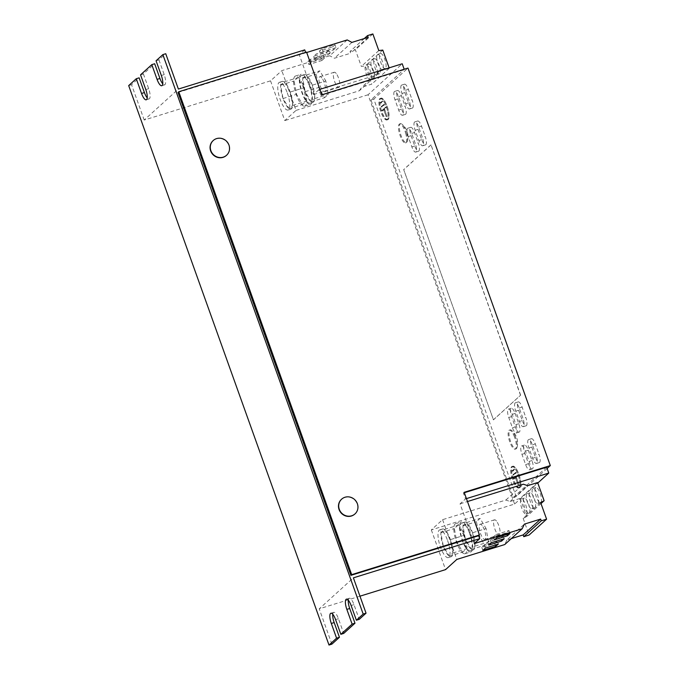 <?xml version="1.0" encoding="UTF-8"?>
<svg xmlns="http://www.w3.org/2000/svg" width="679" height="679" viewBox="0 0 679 679"><rect width="100%" height="100%" fill="white"/><g stroke="black" fill="none" stroke-linecap="round" stroke-linejoin="round"><path stroke-width="0.51" stroke-dasharray="3.4 2.55" d="M540.883 502.418A7.893 2.402 -107.2 0 0 540.365 493.82A7.893 2.402 -107.2 0 0 535.909 487.522A7.893 2.402 -107.2 0 0 535.612 487.7A7.893 2.402 -107.2 0 0 536.121 496.298A7.893 2.402 -107.2 0 0 540.586 502.596A7.893 2.402 -107.2 0 0 540.883 502.418M538.006 503.309A7.893 2.402 -107.2 0 0 537.496 494.711A7.893 2.402 -107.2 0 0 533.04 488.413A7.893 2.402 -107.2 0 0 532.735 488.591A7.893 2.402 -107.2 0 0 533.253 497.189A7.893 2.402 -107.2 0 0 537.709 503.487A7.893 2.402 -107.2 0 0 538.006 503.309M535.052 507.697A7.893 2.402 -107.2 0 0 534.543 499.099A7.893 2.402 -107.2 0 0 530.087 492.801A7.893 2.402 -107.2 0 0 529.781 492.979A7.893 2.402 -107.2 0 0 530.299 501.577A7.893 2.402 -107.2 0 0 534.755 507.875A7.893 2.402 -107.2 0 0 535.052 507.697M532.183 508.588A7.893 2.402 -107.2 0 0 531.674 499.99A7.893 2.402 -107.2 0 0 527.21 493.692A7.893 2.402 -107.2 0 0 526.912 493.871A7.893 2.402 -107.2 0 0 527.43 502.468A7.893 2.402 -107.2 0 0 531.886 508.766A7.893 2.402 -107.2 0 0 532.183 508.588M529.23 512.976A7.893 2.402 -107.2 0 0 528.72 504.378A7.893 2.402 -107.2 0 0 524.256 498.08A7.893 2.402 -107.2 0 0 523.959 498.259A7.893 2.402 -107.2 0 0 524.477 506.857A7.893 2.402 -107.2 0 0 528.933 513.154A7.893 2.402 -107.2 0 0 529.23 512.976M526.361 513.867A7.893 2.402 -107.2 0 0 525.843 505.269A7.893 2.402 -107.2 0 0 521.387 498.972A7.893 2.402 -107.2 0 0 521.09 499.15A7.893 2.402 -107.2 0 0 521.599 507.748A7.893 2.402 -107.2 0 0 526.064 514.045A7.893 2.402 -107.2 0 0 526.361 513.867M379.654 73.68A7.893 2.402 72.8 0 1 379.357 73.85A7.893 2.402 72.8 0 1 374.893 67.56A7.893 2.402 72.8 0 1 374.384 58.954A7.893 2.402 72.8 0 1 374.681 58.784A7.893 2.402 72.8 0 1 379.137 65.082A7.893 2.402 72.8 0 1 379.654 73.68M376.786 74.571A7.893 2.402 72.8 0 1 376.489 74.741A7.893 2.402 72.8 0 1 372.024 68.443A7.893 2.402 72.8 0 1 371.515 59.845A7.893 2.402 72.8 0 1 371.812 59.676A7.893 2.402 72.8 0 1 376.268 65.973A7.893 2.402 72.8 0 1 376.786 74.571M373.832 78.959A7.893 2.402 72.8 0 1 373.535 79.137A7.893 2.402 72.8 0 1 369.07 72.84A7.893 2.402 72.8 0 1 368.561 64.233A7.893 2.402 72.8 0 1 368.858 64.064A7.893 2.402 72.8 0 1 373.314 70.361A7.893 2.402 72.8 0 1 373.832 78.959M370.955 79.85A7.893 2.402 72.8 0 1 370.658 80.02A7.893 2.402 72.8 0 1 366.202 73.731A7.893 2.402 72.8 0 1 365.684 65.125A7.893 2.402 72.8 0 1 365.981 64.955A7.893 2.402 72.8 0 1 370.445 71.253A7.893 2.402 72.8 0 1 370.955 79.85M385.477 68.401A7.893 2.402 72.8 0 1 385.18 68.571A7.893 2.402 72.8 0 1 380.724 62.273A7.893 2.402 72.8 0 1 380.206 53.675A7.893 2.402 72.8 0 1 380.503 53.505A7.893 2.402 72.8 0 1 384.968 59.803A7.893 2.402 72.8 0 1 385.477 68.401M382.608 69.292A7.893 2.402 72.8 0 1 382.311 69.462A7.893 2.402 72.8 0 1 377.847 63.164A7.893 2.402 72.8 0 1 377.337 54.566A7.893 2.402 72.8 0 1 377.634 54.396A7.893 2.402 72.8 0 1 382.09 60.694A7.893 2.402 72.8 0 1 382.608 69.292M496.468 521.048A7.893 2.402 -107.2 0 0 494.499 519.817A7.893 2.402 -107.2 0 0 493.896 525.504A7.893 2.402 -107.2 0 0 497.215 533.652A7.893 2.402 -107.2 0 0 499.175 534.891A7.893 2.402 -107.2 0 0 499.778 529.196A7.893 2.402 -107.2 0 0 496.468 521.048M482.107 525.504A7.893 2.402 -107.2 0 0 480.146 524.273A7.893 2.402 -107.2 0 0 479.544 529.959A7.893 2.402 -107.2 0 0 482.854 538.107A7.893 2.402 -107.2 0 0 484.823 539.338A7.893 2.402 -107.2 0 0 485.426 533.652A7.893 2.402 -107.2 0 0 482.107 525.504M447.58 540.501A14.514 4.413 72.8 0 1 448.31 557.603A14.514 4.413 72.8 0 1 440.433 546.977A14.514 4.413 72.8 0 1 439.703 529.875A14.514 4.413 72.8 0 1 447.58 540.501M450.466 539.601L452.893 553.003L449.303 556.254L443.268 545.992A14.514 4.413 72.8 0 1 440.892 532.811A14.514 4.413 72.8 0 1 440.9 532.676A14.514 4.413 72.8 0 1 442.581 528.983A14.514 4.413 72.8 0 1 444.422 529.476A14.514 4.413 72.8 0 1 444.507 529.527A14.514 4.413 72.8 0 1 450.415 539.516A14.514 4.413 72.8 0 1 450.449 539.61A14.514 4.413 72.8 0 1 450.483 539.712A14.514 4.413 72.8 0 1 452.868 552.893A14.514 4.413 72.8 0 1 452.859 553.029A14.514 4.413 72.8 0 1 451.179 556.712A14.514 4.413 72.8 0 1 449.328 556.228A14.514 4.413 72.8 0 1 449.252 556.169A14.514 4.413 72.8 0 1 443.345 546.188A14.514 4.413 72.8 0 1 443.302 546.086A14.514 4.413 72.8 0 1 443.268 545.992L440.866 532.701L444.456 529.45L450.466 539.601L463.961 535.408L466.388 548.819L462.798 552.069L456.789 541.918L454.361 528.508L457.952 525.257L463.961 535.408M469.69 533.643A14.514 4.413 72.8 0 1 470.42 550.745A14.514 4.413 72.8 0 1 462.543 540.119A14.514 4.413 72.8 0 1 461.813 523.017A14.514 4.413 72.8 0 1 469.69 533.643M472.576 532.743L474.994 546.145L471.413 549.396L465.378 539.134A14.514 4.413 72.8 0 1 462.993 525.953A14.514 4.413 72.8 0 1 463.01 525.809A14.514 4.413 72.8 0 1 464.691 522.126A14.514 4.413 72.8 0 1 466.532 522.618A14.514 4.413 72.8 0 1 466.617 522.669A14.514 4.413 72.8 0 1 472.525 532.659A14.514 4.413 72.8 0 1 472.559 532.752A14.514 4.413 72.8 0 1 472.592 532.854A14.514 4.413 72.8 0 1 474.977 546.035A14.514 4.413 72.8 0 1 474.969 546.171A14.514 4.413 72.8 0 1 473.288 549.854A14.514 4.413 72.8 0 1 471.438 549.37A14.514 4.413 72.8 0 1 471.362 549.311A14.514 4.413 72.8 0 1 465.446 539.33A14.514 4.413 72.8 0 1 465.412 539.228A14.514 4.413 72.8 0 1 465.378 539.134L462.976 525.843L466.566 522.584L472.576 532.743L486.071 528.551L488.49 541.961L484.908 545.212L478.899 535.06L476.471 521.65L480.061 518.4L486.071 528.551M463.765 553.614A15.778 4.795 72.8 0 1 455.244 538.184A15.778 4.795 72.8 0 1 455.702 523.594A15.778 4.795 72.8 0 1 456.984 523.713A15.778 4.795 72.8 0 1 465.505 539.143A15.778 4.795 72.8 0 1 465.047 553.733A15.778 4.795 72.8 0 1 463.765 553.614M469.503 551.832A15.778 4.795 72.8 0 1 460.982 536.402A15.778 4.795 72.8 0 1 461.44 521.811A15.778 4.795 72.8 0 1 462.73 521.93A15.778 4.795 72.8 0 1 471.251 537.361A15.778 4.795 72.8 0 1 470.793 551.951A15.778 4.795 72.8 0 1 469.503 551.832M336.215 73.485A7.893 2.402 -107.2 0 0 334.255 72.254A7.893 2.402 -107.2 0 0 333.644 77.941A7.893 2.402 -107.2 0 0 336.962 86.089A7.893 2.402 -107.2 0 0 338.923 87.319A7.893 2.402 -107.2 0 0 339.525 81.633A7.893 2.402 -107.2 0 0 336.215 73.485M321.863 77.941A7.893 2.402 -107.2 0 0 319.894 76.702A7.893 2.402 -107.2 0 0 319.291 82.397A7.893 2.402 -107.2 0 0 322.601 90.545A7.893 2.402 -107.2 0 0 324.57 91.775A7.893 2.402 -107.2 0 0 325.173 86.089A7.893 2.402 -107.2 0 0 321.863 77.941M287.327 92.938A14.514 4.413 72.8 0 1 288.057 110.04A14.514 4.413 72.8 0 1 280.181 99.414A14.514 4.413 72.8 0 1 279.451 82.312A14.514 4.413 72.8 0 1 287.327 92.938M290.213 92.03L292.641 105.44L289.084 108.665L283.024 98.43A14.514 4.413 72.8 0 1 280.639 85.24A14.514 4.413 72.8 0 1 280.648 85.104A14.514 4.413 72.8 0 1 282.328 81.421A14.514 4.413 72.8 0 1 284.178 81.913A14.514 4.413 72.8 0 1 284.255 81.964A14.514 4.413 72.8 0 1 290.162 91.954A14.514 4.413 72.8 0 1 290.196 92.047A14.514 4.413 72.8 0 1 290.239 92.14A14.514 4.413 72.8 0 1 292.615 105.33A14.514 4.413 72.8 0 1 292.607 105.466A14.514 4.413 72.8 0 1 290.926 109.149A14.514 4.413 72.8 0 1 289.084 108.665A14.514 4.413 72.8 0 1 288.999 108.606A14.514 4.413 72.8 0 1 283.092 98.625A14.514 4.413 72.8 0 1 283.058 98.523A14.514 4.413 72.8 0 1 283.024 98.43L280.614 85.13L284.204 81.879L290.213 92.03L303.708 87.846L306.136 101.247L302.545 104.507L296.536 94.347L294.109 80.945L297.699 77.695L303.708 87.846M309.437 86.08A14.514 4.413 72.8 0 1 310.167 103.183A14.514 4.413 72.8 0 1 302.291 92.556A14.514 4.413 72.8 0 1 301.561 75.454A14.514 4.413 72.8 0 1 309.437 86.08M312.323 85.172L314.75 98.582L311.16 101.833L305.126 91.572A14.514 4.413 72.8 0 1 302.749 78.382A14.514 4.413 72.8 0 1 302.758 78.246A14.514 4.413 72.8 0 1 304.438 74.563A14.514 4.413 72.8 0 1 306.28 75.046A14.514 4.413 72.8 0 1 306.365 75.106A14.514 4.413 72.8 0 1 312.272 85.096A14.514 4.413 72.8 0 1 312.306 85.189A14.514 4.413 72.8 0 1 312.34 85.282A14.514 4.413 72.8 0 1 314.725 98.472A14.514 4.413 72.8 0 1 314.716 98.608A14.514 4.413 72.8 0 1 313.036 102.291A14.514 4.413 72.8 0 1 311.186 101.808A14.514 4.413 72.8 0 1 311.109 101.748A14.514 4.413 72.8 0 1 305.202 91.758A14.514 4.413 72.8 0 1 305.168 91.665A14.514 4.413 72.8 0 1 305.126 91.572L302.724 78.272L306.314 75.021L312.323 85.172L325.818 80.988L328.246 94.389L324.655 97.649L318.646 87.489L316.219 74.087L319.809 70.837L325.818 80.988M303.513 106.051A15.778 4.795 72.8 0 1 294.992 90.621A15.778 4.795 72.8 0 1 295.45 76.031A15.778 4.795 72.8 0 1 296.731 76.15A15.778 4.795 72.8 0 1 305.253 91.58A15.778 4.795 72.8 0 1 304.795 106.17A15.778 4.795 72.8 0 1 303.513 106.051M309.251 104.269A15.778 4.795 72.8 0 1 300.729 88.839A15.778 4.795 72.8 0 1 301.187 74.249A15.778 4.795 72.8 0 1 302.478 74.367A15.778 4.795 72.8 0 1 310.999 89.798A15.778 4.795 72.8 0 1 310.541 104.388A15.778 4.795 72.8 0 1 309.251 104.269M354.896 513.986A9.939 9.379 47.8 0 0 356.229 502.002A9.939 9.379 47.8 0 0 344.779 497.452A9.939 9.379 47.8 0 0 341.545 499.26M226.48 155.347A9.939 9.379 47.8 0 0 227.813 143.362A9.939 9.379 47.8 0 0 216.372 138.813A9.939 9.379 47.8 0 0 213.13 140.612M513.952 435.629A9.939 3.022 72.8 0 1 515.166 449.159A9.939 3.022 72.8 0 1 510.489 443.701A9.939 3.022 72.8 0 1 509.275 430.172A9.939 3.022 72.8 0 1 513.952 435.629M514.809 435.358A9.939 3.022 72.8 0 1 516.965 447.665A9.939 3.022 72.8 0 1 516.829 448.038A9.939 3.022 72.8 0 1 516.032 448.887A9.939 3.022 72.8 0 1 511.355 443.429A9.939 3.022 72.8 0 1 510.141 429.9A9.939 3.022 72.8 0 1 511.601 430.384A9.939 3.022 72.8 0 1 514.809 435.358M405.643 133.126A9.939 3.022 72.8 0 1 405.524 142.93A9.939 3.022 72.8 0 1 399.515 133.746A9.939 3.022 72.8 0 1 399.634 123.943A9.939 3.022 72.8 0 1 405.643 133.126M406.5 132.855A9.939 3.022 72.8 0 1 407.315 141.436A9.939 3.022 72.8 0 1 406.382 142.658A9.939 3.022 72.8 0 1 406.203 142.7A9.939 3.022 72.8 0 1 400.372 133.474A9.939 3.022 72.8 0 1 400.491 123.671A9.939 3.022 72.8 0 1 401.96 124.155A9.939 3.022 72.8 0 1 406.5 132.855M519.995 487.514A11.28 3.429 72.8 0 1 519.571 487.76A11.28 3.429 72.8 0 1 513.188 478.754A11.28 3.429 72.8 0 1 512.458 466.456A11.28 3.429 72.8 0 1 512.883 466.21A11.28 3.429 72.8 0 1 519.257 475.215A11.28 3.429 72.8 0 1 519.995 487.514M519.129 487.777A11.28 3.429 72.8 0 1 518.705 488.031A11.28 3.429 72.8 0 1 512.331 479.026A11.28 3.429 72.8 0 1 511.593 466.728A11.28 3.429 72.8 0 1 512.017 466.481A11.28 3.429 72.8 0 1 518.4 475.487A11.28 3.429 72.8 0 1 519.129 487.777M511.677 466.948A11.042 3.361 72.8 0 1 512.093 466.702A11.042 3.361 72.8 0 1 518.332 475.521A11.042 3.361 72.8 0 1 519.053 487.556A11.042 3.361 72.8 0 1 518.637 487.802A11.042 3.361 72.8 0 1 512.39 478.992A11.042 3.361 72.8 0 1 511.677 466.948M512.535 466.685A11.042 3.361 72.8 0 1 512.951 466.439A11.042 3.361 72.8 0 1 519.197 475.249A11.042 3.361 72.8 0 1 519.919 487.293A11.042 3.361 72.8 0 1 519.494 487.539A11.042 3.361 72.8 0 1 513.256 478.72A11.042 3.361 72.8 0 1 512.535 466.685M388.21 119.453A11.28 3.429 72.8 0 1 387.785 119.699A11.28 3.429 72.8 0 1 381.403 110.694A11.28 3.429 72.8 0 1 380.673 98.396A11.28 3.429 72.8 0 1 381.097 98.149A11.28 3.429 72.8 0 1 387.471 107.155A11.28 3.429 72.8 0 1 388.21 119.453M387.344 119.716A11.28 3.429 72.8 0 1 386.92 119.962A11.28 3.429 72.8 0 1 380.546 110.966A11.28 3.429 72.8 0 1 379.807 98.667A11.28 3.429 72.8 0 1 380.232 98.413A11.28 3.429 72.8 0 1 386.614 107.418A11.28 3.429 72.8 0 1 387.344 119.716M379.884 98.888A11.042 3.361 72.8 0 1 380.308 98.642A11.042 3.361 72.8 0 1 386.546 107.46A11.042 3.361 72.8 0 1 387.268 119.496A11.042 3.361 72.8 0 1 386.852 119.742A11.042 3.361 72.8 0 1 380.605 110.923A11.042 3.361 72.8 0 1 379.884 98.888M380.749 98.616A11.042 3.361 72.8 0 1 381.165 98.379A11.042 3.361 72.8 0 1 387.412 107.189A11.042 3.361 72.8 0 1 388.125 119.232A11.042 3.361 72.8 0 1 387.709 119.47A11.042 3.361 72.8 0 1 381.471 110.66A11.042 3.361 72.8 0 1 380.749 98.616M359.963 596.187L319.223 608.825L353.394 577.846M347.198 39.934L329.722 55.771L281.81 70.633L270.548 80.843L144.211 120.039L178.382 89.059M306.696 52.495L299.286 54.795L304.727 49.873M307.85 61.585L320.768 57.579L323.331 55.254L310.413 59.268L307.85 61.585L308.903 64.53L321.829 60.524L320.768 57.579M332.421 47.021L334.985 44.695L322.058 48.701L319.503 51.027L332.421 47.021L333.474 49.966L336.037 47.64L334.985 44.695M329.162 49.974L316.236 53.98L313.673 56.306L326.599 52.3L329.162 49.974L330.215 52.92L317.288 56.926L316.236 53.98M270.548 80.843L284.781 120.599L296.044 110.388L281.81 70.633M464.173 492.309L463.392 493.013L465.505 498.904L466.431 498.615M474.298 543.582L460.065 503.835L465.505 498.904M546.663 467.186L513.265 497.461L370.938 99.949L404.183 69.258M537.624 482.557L520.148 498.394L510.099 501.509L505.906 500.033L442.589 519.673L431.326 529.883L514.597 504.047L537.793 483.024M514.597 504.047L368.052 94.763L402.223 63.792M178 92.454L305.779 52.809L305.626 52.393M321.838 94.805L321.065 95.51L318.96 89.62L319.885 89.331M321.065 95.51L404.336 69.674M463.392 493.013L464.317 492.733M144.211 120.039L131.565 84.705L139.136 77.839M131.565 84.705L128.687 85.596M140.536 74.86L143.405 73.969L154.668 63.758M460.065 503.835L467.475 501.535M505.906 500.033L523.382 484.195M442.589 519.673L456.823 559.428M431.326 529.883L445.56 569.63M332.761 614.266A8.683 2.64 72.8 0 1 333.745 612.348A8.683 2.64 72.8 0 1 338.448 618.705L343.718 633.422M331.878 644.159L319.223 608.825M348.293 600.185A8.683 2.64 72.8 0 1 349.278 598.267A8.683 2.64 72.8 0 1 353.98 604.624L359.25 619.341M156.068 60.779L158.937 59.888L165.735 53.726M143.405 73.969L148.676 88.686A8.683 2.64 72.8 0 1 149.108 98.913A8.683 2.64 72.8 0 1 147.216 97.886M158.937 59.888L164.208 74.614A8.683 2.64 72.8 0 1 164.649 84.833A8.683 2.64 72.8 0 1 162.756 83.806M306.552 52.113L305.779 52.809M318.96 89.62L313.52 94.551L299.286 54.795M313.52 94.551L376.837 74.902L379.238 71.38L389.288 68.265L389.143 67.849M368.052 94.763L284.781 120.599M296.044 110.388L359.361 90.748L376.837 74.902M394.643 91.419L397.512 90.528A7.104 2.156 72.8 0 0 397.869 98.888L401.561 109.2A7.104 2.156 72.8 0 0 405.414 114.395A7.104 2.156 72.8 0 0 405.057 106.026L402.189 106.917L398.497 96.613A7.104 2.156 -107.2 0 0 394.643 91.419A7.104 2.156 -107.2 0 0 395 99.779L398.692 110.091A7.104 2.156 -107.2 0 0 402.545 115.286A7.104 2.156 -107.2 0 0 402.189 106.917M397.512 90.528A7.104 2.156 72.8 0 1 401.365 95.722L405.057 106.026M414.81 121.889L417.687 120.998A7.104 2.156 72.8 0 0 418.043 129.358L421.727 139.67A7.104 2.156 72.8 0 0 425.58 144.865A7.104 2.156 72.8 0 0 425.224 136.496L422.355 137.387L418.663 127.083A7.104 2.156 -107.2 0 0 414.81 121.889A7.104 2.156 -107.2 0 0 415.166 130.249L418.858 140.561A7.104 2.156 -107.2 0 0 422.711 145.756A7.104 2.156 -107.2 0 0 422.355 137.387M417.687 120.998A7.104 2.156 72.8 0 1 421.532 126.192L425.224 136.496M515.395 402.791L518.264 401.9A7.104 2.156 72.8 0 0 518.62 410.269L522.312 420.573A7.104 2.156 72.8 0 0 526.157 425.775A7.104 2.156 72.8 0 0 525.801 417.407L522.932 418.298L519.24 407.994A7.104 2.156 -107.2 0 0 515.395 402.791A7.104 2.156 -107.2 0 0 515.751 411.16L519.435 421.464A7.104 2.156 -107.2 0 0 523.288 426.658A7.104 2.156 -107.2 0 0 522.932 418.298M518.264 401.9A7.104 2.156 72.8 0 1 522.117 407.103L525.801 417.407M515.123 413.435L518.815 423.738A7.104 2.156 72.8 0 1 519.172 432.107A7.104 2.156 72.8 0 1 515.319 426.913L511.626 416.6A7.104 2.156 72.8 0 1 511.27 408.24A7.104 2.156 72.8 0 1 515.123 413.435L512.255 414.326A7.104 2.156 -107.2 0 0 508.401 409.131A7.104 2.156 -107.2 0 0 508.758 417.492L512.45 427.804A7.104 2.156 -107.2 0 0 516.303 432.998A7.104 2.156 -107.2 0 0 515.947 424.63L512.255 414.326M528.304 450.245L531.996 460.549A7.104 2.156 72.8 0 1 532.353 468.917A7.104 2.156 72.8 0 1 528.5 463.715L524.808 453.411A7.104 2.156 72.8 0 1 524.451 445.042A7.104 2.156 72.8 0 1 528.304 450.245L525.436 451.136A7.104 2.156 -107.2 0 0 521.582 445.933A7.104 2.156 -107.2 0 0 521.939 454.302L525.631 464.606A7.104 2.156 -107.2 0 0 529.476 469.809A7.104 2.156 -107.2 0 0 529.119 461.44L525.436 451.136M528.568 439.602L531.445 438.71A7.104 2.156 72.8 0 0 531.801 447.071L535.485 457.383A7.104 2.156 72.8 0 0 539.338 462.577A7.104 2.156 72.8 0 0 538.982 454.209L536.113 455.1L532.421 444.796A7.104 2.156 -107.2 0 0 528.568 439.602A7.104 2.156 -107.2 0 0 528.924 447.962L532.616 458.274A7.104 2.156 -107.2 0 0 536.469 463.468A7.104 2.156 -107.2 0 0 536.113 455.1M531.445 438.71A7.104 2.156 72.8 0 1 535.29 443.905L538.982 454.209M407.824 128.221L410.693 127.329A7.104 2.156 72.8 0 0 411.05 135.698L414.742 146.002A7.104 2.156 72.8 0 0 418.595 151.205A7.104 2.156 72.8 0 0 418.239 142.836L415.361 143.727L411.678 133.423A7.104 2.156 -107.2 0 0 407.824 128.221A7.104 2.156 -107.2 0 0 408.181 136.589L411.873 146.893A7.104 2.156 -107.2 0 0 415.718 152.096A7.104 2.156 -107.2 0 0 415.361 143.727M410.693 127.329A7.104 2.156 72.8 0 1 414.546 132.532L418.239 142.836M401.637 85.079L404.506 84.188A7.104 2.156 72.8 0 0 404.862 92.556L408.554 102.86A7.104 2.156 72.8 0 0 412.399 108.063A7.104 2.156 72.8 0 0 412.051 99.694L409.174 100.585L405.482 90.282A7.104 2.156 -107.2 0 0 401.637 85.079A7.104 2.156 -107.2 0 0 401.993 93.447L405.677 103.751A7.104 2.156 -107.2 0 0 409.53 108.954A7.104 2.156 -107.2 0 0 409.174 100.585M404.506 84.188A7.104 2.156 72.8 0 1 408.359 89.39L412.051 99.694M493.302 419.868L520.64 395.178L493.455 419.817L403.691 169.58L493.455 419.817M520.64 395.178L431.021 144.89L520.487 395.22M430.868 144.941L403.691 169.58M547.121 468.476L516.133 496.57L373.806 99.058L407.977 68.078M516.133 496.57L513.265 497.461M373.806 99.058L370.938 99.949M387.013 116.338L384.458 109.2L382.769 110.728L382.617 110.287L386.105 107.121L384.577 109.09L387.013 116.338L386.156 116.601L383.601 109.463L381.912 111L381.751 110.558L385.248 107.384L383.711 109.361L386.156 116.601M384.501 104.778L384.339 104.337L382.005 106.45L382.167 106.892L384.501 104.778L383.474 104.6L384.339 104.337M382.846 101.595L382.684 101.154L381.131 102.563L381.292 103.004L382.846 101.595L381.827 101.417L382.684 101.154M386.275 116.499L387.132 116.236M383.711 109.361L384.577 109.09M385.4 107.825L386.266 107.562M385.248 107.384L386.105 107.121M381.751 110.558L382.617 110.287M381.912 111L382.769 110.728M383.601 109.463L384.458 109.2M382.167 106.892L381.148 106.713L383.474 104.6M381.148 106.713L382.005 106.45M381.309 107.155L383.635 105.041M381.292 103.004L380.274 102.826L381.827 101.417M380.274 102.826L381.131 102.563M380.427 103.267L381.98 101.858M518.798 484.399L516.244 477.261L514.555 478.788L514.402 478.347L517.89 475.181L516.363 477.159L518.798 484.399L517.941 484.67L515.386 477.524L513.697 479.06L513.536 478.619L517.033 475.453L515.497 477.422L517.941 484.67M516.286 472.839L516.125 472.397L513.791 474.511L513.952 474.952L516.286 472.839L515.42 473.11L515.259 472.66L516.125 472.397M514.631 469.656L514.47 469.214L513.078 471.065L514.631 469.656L513.613 469.486L514.47 469.214M518.06 484.56L518.917 484.297M515.497 477.422L516.363 477.159M517.186 475.894L518.052 475.623M517.033 475.453L517.89 475.181M513.536 478.619L514.402 478.347M513.697 479.06L514.555 478.788M515.386 477.524L516.244 477.261M513.952 474.952L512.934 474.774L515.259 472.66M512.934 474.774L513.791 474.511M513.095 475.215L515.42 473.11M513.078 471.065L512.059 470.895L513.613 469.486M512.059 470.895L512.917 470.623M512.212 471.336L513.765 469.927M431.021 144.89L403.844 169.538M511.321 538.591L506.916 539.958L524.392 524.12M506.916 539.958L504.735 544.558M510.099 501.509L527.575 485.672M520.148 498.394L526.658 516.566L541.002 503.563M526.658 516.566L523.169 518.4L540.637 502.553M523.169 518.4L529.119 535.018M359.361 90.748L361.763 87.218L371.812 84.103L365.31 65.931L361.33 66.415L355.38 49.788L350.058 51.443L350.687 53.2L334.433 58.241L329.722 55.771M378.806 50.577L361.33 66.415M382.786 50.093L365.31 65.931M372.856 33.95L355.38 49.788M364.258 38.567L350.058 51.443M368.162 37.353L350.687 53.2M351.909 42.395L334.433 58.241M379.238 71.38L361.763 87.218M389.288 68.265L371.812 84.103M305.151 91.682L318.646 87.489M302.724 78.272L316.219 74.087M311.16 101.833L324.655 97.649M314.75 98.582L328.246 94.389M306.314 75.021L319.809 70.837M283.041 98.54L296.536 94.347M280.614 85.13L294.109 80.945M289.05 108.691L302.545 104.507M292.641 105.44L306.136 101.247M284.204 81.879L297.699 77.695M443.294 546.103L456.789 541.918M440.866 532.701L454.361 528.508M449.303 556.254L462.798 552.069M452.893 553.003L466.388 548.819M444.456 529.45L457.952 525.257M465.404 539.245L478.899 535.06M462.976 525.843L476.471 521.65M471.413 549.396L484.908 545.212M474.994 546.145L488.49 541.961M466.566 522.584L480.061 518.4M336.037 47.64L323.119 51.646L320.556 53.972L319.503 51.027M320.556 53.972L333.474 49.966M323.119 51.646L322.058 48.701M321.829 60.524L324.384 58.199L311.466 62.205L310.413 59.268M311.466 62.205L308.903 64.53M324.384 58.199L323.331 55.254M317.288 56.926L314.725 59.251L327.651 55.245L326.599 52.3M327.651 55.245L330.215 52.92M314.725 59.251L313.673 56.306M500.55 538.141L487.632 542.148L490.196 539.83L503.114 535.816L500.55 538.141L501.11 539.712M487.632 542.148L488.685 545.093M503.114 535.816L504.166 538.761M490.196 539.83L491.248 542.776M496.018 534.551L508.936 530.537L506.381 532.862L493.455 536.868L496.018 534.551L497.07 537.488M508.936 530.537L509.997 533.482M493.455 536.868L494.507 539.813M506.381 532.862L506.941 534.432M497.291 541.095L494.728 543.421L481.81 547.427L484.373 545.11L497.291 541.095L498.344 544.04M494.728 543.421L495.288 544.991M484.373 545.11L485.426 548.055M481.81 547.427L482.862 550.372M161.339 75.496L164.208 74.614M145.807 89.577L148.676 88.686M335.579 619.587L338.448 618.705M351.111 605.515L353.98 604.624M405.677 103.751L408.554 102.86M404.862 92.556L401.993 93.447M405.482 90.282L408.359 89.39M411.873 146.893L414.742 146.002M411.05 135.698L408.181 136.589M411.678 133.423L414.546 132.532M532.616 458.274L535.485 457.383M531.801 447.071L528.924 447.962M532.421 444.796L535.29 443.905M524.808 453.411L521.939 454.302M531.996 460.549L529.119 461.44M525.631 464.606L528.5 463.715M511.626 416.6L508.758 417.492M518.815 423.738L515.947 424.63M512.45 427.804L515.319 426.913M519.435 421.464L522.312 420.573M518.62 410.269L515.751 411.16M519.24 407.994L522.117 407.103M418.858 140.561L421.727 139.67M418.043 129.358L415.166 130.249M418.663 127.083L421.532 126.192M398.692 110.091L401.561 109.2M397.869 98.888L395 99.779M398.497 96.613L401.365 95.722M533.04 488.413L535.909 487.522M527.21 493.692L530.087 492.801M521.387 498.972L524.256 498.08M376.489 74.741L379.357 73.85M370.658 80.02L373.535 79.137M382.311 69.462L385.18 68.571M494.499 519.817L480.146 524.273M448.31 557.603L451.179 556.712M470.42 550.745L473.288 549.854M455.702 523.594L461.44 521.811M334.255 72.254L319.894 76.702M288.057 110.04L290.926 109.149M310.167 103.183L313.036 102.291M295.45 76.031L301.187 74.249M515.166 449.159L516.032 448.887M405.524 142.93L406.382 142.658M518.705 488.031L519.571 487.76M512.093 466.702L512.951 466.439M386.92 119.962L387.785 119.699M380.308 98.642L381.165 98.379M161.772 85.724L164.649 84.833M146.24 99.805L149.108 98.913M330.868 613.239L333.745 612.348M346.4 599.158L349.278 598.267M386.852 119.742L387.709 119.47M380.232 98.413L381.097 98.149M518.637 487.802L519.494 487.539M512.017 466.481L512.883 466.21M407.315 141.436A16.304 16.304 0 0 0 401.96 124.155M399.634 123.943L400.491 123.671M516.965 447.665A16.304 16.304 0 0 0 511.601 430.384M509.275 430.172L510.141 429.9M304.795 106.17L310.541 104.388M301.561 75.454L304.438 74.563M279.451 82.312L282.328 81.421M338.923 87.319L324.57 91.775M465.047 553.733L470.793 551.951M461.813 523.017L464.691 522.126M439.703 529.875L442.581 528.983M499.175 534.891L484.823 539.338M377.634 54.396L380.503 53.505M365.981 64.955L368.858 64.064M371.812 59.676L374.681 58.784M526.064 514.045L528.933 513.154M531.886 508.766L534.755 507.875M537.709 503.487L540.586 502.596M409.53 108.954L412.399 108.063M415.718 152.096L418.595 151.205M536.469 463.468L539.338 462.577M521.582 445.933L524.451 445.042M529.476 469.809L532.353 468.917M508.401 409.131L511.27 408.24M516.303 432.998L519.172 432.107M523.288 426.658L526.157 425.775M422.711 145.756L425.58 144.865M402.545 115.286L405.414 114.395"/><path stroke-width="1.02" d="M341.545 499.26A9.939 9.379 47.8 0 0 341.427 499.362A9.939 9.379 47.8 0 0 339.933 511.38A9.939 9.379 47.8 0 0 351.425 516.006A9.939 9.379 47.8 0 0 354.777 514.088A9.939 9.379 47.8 0 0 354.896 513.986M345.017 497.24A9.939 9.379 47.8 0 0 341.656 499.15A9.939 9.379 47.8 0 0 339.288 509.318A9.939 9.379 47.8 0 0 351.654 515.794A9.939 9.379 47.8 0 0 355.015 513.884A9.939 9.379 47.8 0 0 356.5 501.866A9.939 9.379 47.8 0 0 345.017 497.24M213.13 140.612A9.939 9.379 47.8 0 0 213.011 140.723A9.939 9.379 47.8 0 0 211.517 152.741A9.939 9.379 47.8 0 0 223.009 157.358A9.939 9.379 47.8 0 0 226.37 155.449A9.939 9.379 47.8 0 0 226.48 155.347M223.247 157.146A9.939 9.379 47.8 0 0 226.599 155.236A9.939 9.379 47.8 0 0 228.967 145.068A9.939 9.379 47.8 0 0 216.601 138.601A9.939 9.379 47.8 0 0 213.248 140.511A9.939 9.379 47.8 0 0 211.755 152.529A9.939 9.379 47.8 0 0 223.247 157.146M467.475 501.535L523.382 484.195L527.575 485.672L537.624 482.557L544.134 500.72L540.637 502.553L546.595 519.18L529.119 535.018L523.798 536.673L523.169 534.916L540.637 519.079L524.392 524.12L522.21 528.72L504.735 544.558L456.823 559.428L445.56 569.63L359.963 596.187M522.21 528.72L474.298 543.582L479.739 538.659L353.394 577.846L366.049 613.179L363.18 614.071L162.867 54.617L165.735 53.726L178.382 89.059L304.727 49.873L305.626 52.393M497.07 537.488L509.997 533.482L507.434 535.807L494.507 539.813L497.07 537.488M501.603 541.087L488.685 545.093L491.248 542.776L504.166 538.761L501.603 541.087L501.11 539.712M498.344 544.04L495.78 546.366L482.862 550.372L485.426 548.055L498.344 544.04M389.143 67.849L382.786 50.093L378.806 50.577L372.856 33.95L367.534 35.605L368.162 37.353L351.909 42.395L347.198 39.934L306.696 52.495M547.121 468.476L550.313 465.59L464.173 492.309L479.459 535.01L478.678 535.714L479.739 538.659M537.793 483.024L548.768 473.076L546.663 467.186L464.317 492.733M404.183 69.258L402.223 63.792L319.885 89.331M478.678 535.714L350.907 575.351L178 92.454M466.431 498.615L548.768 473.076M162.867 54.617L156.068 60.779L161.339 75.496A8.683 2.64 72.8 0 1 161.772 85.724A8.683 2.64 72.8 0 1 157.07 79.375L151.799 64.649L140.536 74.86L145.807 89.577A8.683 2.64 72.8 0 1 146.24 99.805A8.683 2.64 72.8 0 1 141.538 93.456L136.267 78.73L128.687 85.596L329.001 645.05L336.58 638.184L331.31 623.466A8.683 2.64 72.8 0 1 330.868 613.239A8.683 2.64 72.8 0 1 335.579 619.587L340.85 634.313L352.112 624.103L354.981 623.212L349.71 608.494A8.683 2.64 72.8 0 1 348.293 600.185M340.85 634.313L343.718 633.422L354.981 623.212M336.58 638.184L339.449 637.292L334.178 622.575A8.683 2.64 72.8 0 1 332.761 614.266M329.001 645.05L331.878 644.159L339.449 637.292M136.267 78.73L139.136 77.839L144.406 92.565A8.683 2.64 72.8 0 0 147.216 97.886M151.799 64.649L154.668 63.758L159.938 78.484A8.683 2.64 72.8 0 0 162.756 83.806M352.112 624.103L346.842 609.386A8.683 2.64 72.8 0 1 346.4 599.158A8.683 2.64 72.8 0 1 351.111 605.515L356.382 620.233L359.25 619.341L366.049 613.179M356.382 620.233L363.18 614.071M479.459 535.01L351.68 574.646L178.781 91.75L306.552 52.113L321.838 94.805L407.977 68.078L550.313 465.59M351.68 574.646L350.907 575.351M178.781 91.75L178.008 92.454M523.169 534.916L511.321 538.591M541.002 503.563L544.134 500.72M546.595 519.18L541.265 520.835L540.637 519.079M523.798 536.673L541.265 520.835M367.534 35.605L364.258 38.567M506.941 534.432L507.434 535.807M495.288 544.991L495.78 546.366M157.07 79.375L159.938 78.484M141.538 93.456L144.406 92.565M331.31 623.466L334.178 622.575M346.842 609.386L349.71 608.494"/></g></svg>
